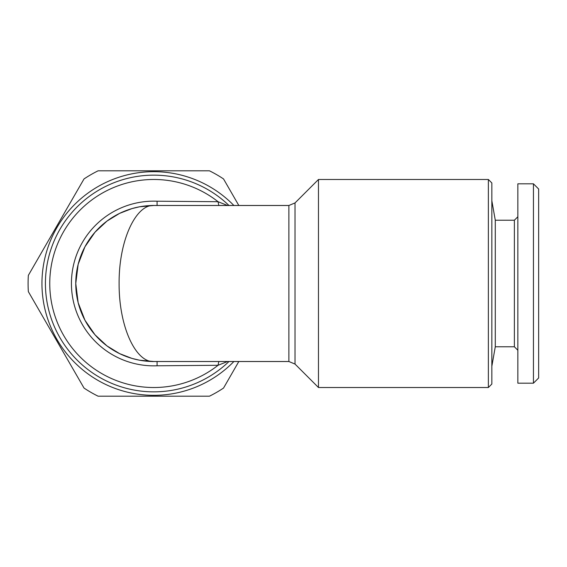 <?xml version="1.0" encoding="UTF-8"?>
<svg xmlns="http://www.w3.org/2000/svg" width="567" height="567" viewBox="0 0 567 567"><rect width="100%" height="100%" fill="white"/><g stroke="black" fill="none" stroke-linecap="round" stroke-linejoin="round"><path stroke-width="0.85" d="M238.827 205.488L223.533 178.938A125.69 125.69 0 0 0 209.45 170.809L98.105 170.809A125.69 125.69 0 0 0 84.022 178.938L28.35 275.371A125.69 125.69 0 0 0 28.35 291.629L84.022 388.062A125.69 125.69 0 0 0 98.105 396.191L209.45 396.191A125.69 125.69 0 0 0 223.533 388.062L238.813 361.512M233.887 205.488A111.819 111.819 0 0 0 50.754 326.975A111.819 111.819 0 0 0 233.887 361.512M227.573 361.512L218.047 365.29L218.819 361.512M139.425 206.813L131.934 208.606L119.594 213.376L106.972 221.087L95.001 232.201L84.944 246.787L78.161 264.293L75.765 283.5L78.161 302.707L84.944 320.213L95.001 334.799L106.972 345.913L119.594 353.624L131.934 358.394L139.425 360.187L153.777 361.512A78.012 78.012 0 0 1 75.765 283.5A78.012 78.012 0 0 1 153.777 205.488L139.425 206.813L153.777 205.488C136.597 204.17 118.843 238.934 119.105 283.5C118.935 328.073 136.42 362.88 153.777 361.512L288.879 361.512L295.01 364.057L318.477 387.516L488.371 387.516L488.371 179.484L318.477 179.484L318.477 387.516M157.08 205.552L157.087 201.214L218.047 201.71L227.594 205.488M157.08 361.448L157.087 365.786L218.047 365.29A104.016 104.016 0 0 1 77.36 354.07A104.016 104.016 0 0 1 77.36 212.93A104.016 104.016 0 0 1 218.047 201.71L218.819 205.488M228.969 361.512A108.354 108.354 0 0 1 53.291 242.959A108.354 108.354 0 0 1 228.969 205.488M488.371 387.516L491.844 384.05L491.844 182.95L488.371 179.484M533.448 383.186L533.448 183.814L517.848 183.814L517.848 383.186L533.448 383.186L538.65 377.983L538.65 189.017L533.448 183.814M495.282 220.223L495.282 346.777L514.375 346.777L514.375 220.223L495.282 220.223L491.844 200.718M288.879 361.512L288.879 205.488L295.01 202.943L295.01 364.057M288.879 205.488L153.777 205.488A78.012 78.012 0 0 0 75.765 283.5A78.012 78.012 0 0 0 153.777 361.512L139.425 360.187M157.087 365.786A82.35 82.35 0 0 1 71.428 283.5A82.35 82.35 0 0 1 157.087 201.214M495.282 346.777L491.844 366.282M295.01 202.943L318.477 179.484M514.375 346.777L517.848 350.243M514.375 220.223L517.848 216.757"/></g></svg>
